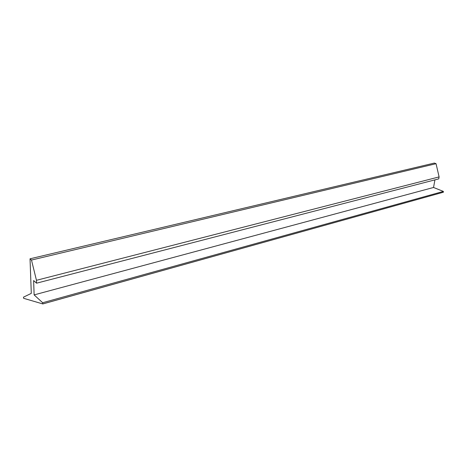 <?xml version="1.0" encoding="UTF-8"?>
<svg xmlns="http://www.w3.org/2000/svg" width="467" height="467" viewBox="0 0 467 467"><rect width="100%" height="100%" fill="white"/><g stroke="black" fill="none" stroke-linecap="round" stroke-linejoin="round"><path stroke-width="0.7" d="M34.126 294.893L33.624 280.568L36.554 283.183L36.455 280.305L31.487 260.055L30.028 258.806L31.295 293.375L23.449 297.17L23.648 298.32L42.812 303.935L42.649 302.727L34.126 294.893L433.545 187.477L434.929 179.871M36.554 283.183L438.735 178.884L439.103 176.905L436.05 163.695L434.351 163.065L30.028 258.806M36.455 280.305L439.103 176.905M31.487 260.055L436.05 163.695M42.906 303.883L443.381 192.223L443.376 191.412L433.545 187.477M42.649 302.727L443.376 191.412M42.865 303.924L443.381 192.223"/></g></svg>
